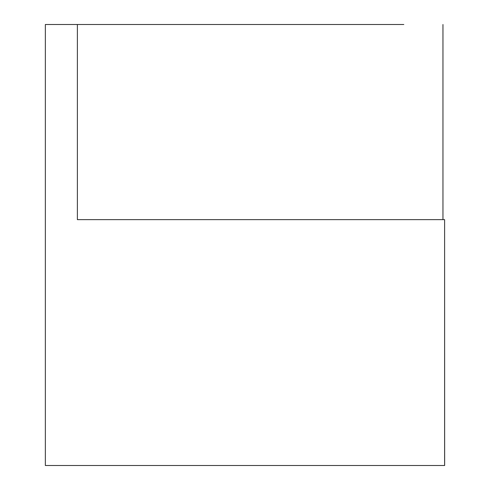 <?xml version="1.0" encoding="UTF-8"?>
<svg xmlns="http://www.w3.org/2000/svg" width="490" height="490" viewBox="0 0 490 490"><rect width="100%" height="100%" fill="white"/><g stroke="black" fill="none" stroke-linecap="round" stroke-linejoin="round"><path stroke-width="0.73" d="M444.608 465.5L444.608 219.63L444.644 465.5L45.356 465.5L45.356 24.5L403.815 24.5M442.96 219.63L442.96 24.5M444.608 219.63L77.377 219.63L77.377 24.5"/></g></svg>
